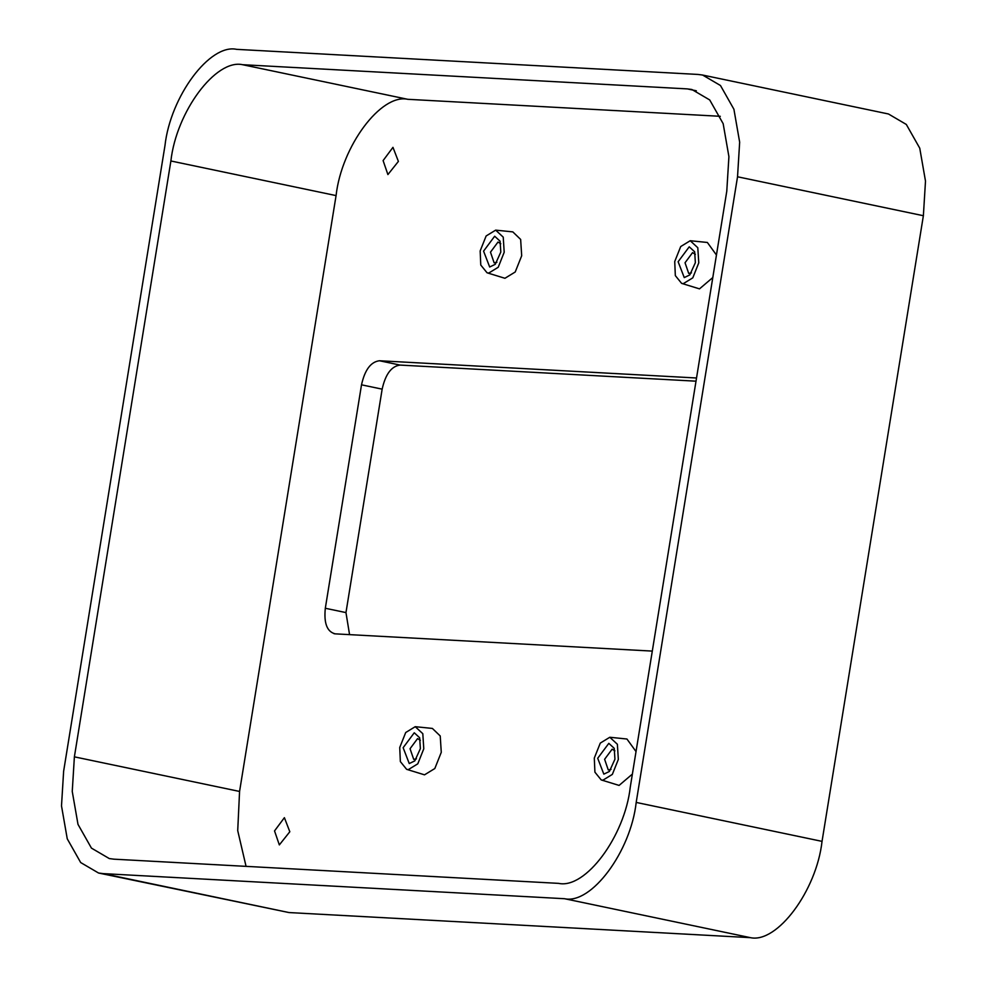<?xml version="1.0" encoding="UTF-8"?>
<svg xmlns="http://www.w3.org/2000/svg" width="987" height="987" viewBox="0 0 987 987"><rect width="100%" height="100%" fill="white"/><g stroke="black" fill="none" stroke-linecap="round" stroke-linejoin="round"><path stroke-width="1.48" d="M398.39 161.412L392.962 147.347L383.104 160.585L387.903 174.576L398.39 161.412M289.82 831.745L284.392 817.68L274.534 830.918L279.333 844.909L289.82 831.745M597.703 758.275L608.819 743.347L614.222 748.319L614.938 759.213L609.386 771.464L603.834 774.141L597.703 758.275M614.926 750.873L612.137 749.182L604.612 759.287L608.276 769.971L611.039 769.416M403.14 747.69L414.256 732.773L419.66 737.745L420.376 748.627L414.811 760.878L409.26 763.556L403.14 747.69M420.363 740.287L417.575 738.597L410.049 748.714L413.713 759.385L416.477 758.83M483.568 251.142L494.672 236.226L500.088 241.198L500.804 252.08L495.24 264.331L489.688 267.008L483.568 251.142M500.791 243.74L498.003 242.049L490.477 252.166L494.142 262.85L496.905 262.283M678.131 261.728L689.234 246.812L694.651 251.784L695.366 262.665L689.802 274.917L684.25 277.594L678.131 261.728M695.354 254.325L692.566 252.635L685.04 262.752L688.704 273.424L691.468 272.868M399.735 747.504L400.352 761.582L406.619 769.329L408.285 769.638L417.797 763.815L423.781 748.812L422.806 733.686L415.231 726.691L405.719 732.514L399.735 747.504M406.619 769.329L424.521 774.832L434.811 768.54L441.275 752.328L440.227 735.969L432.38 728.431L415.552 726.716M594.297 758.09L594.914 772.167L601.194 779.915L602.847 780.223L612.359 774.388L618.343 759.398L617.368 744.26L609.806 737.264L600.281 743.1L594.297 758.09M601.194 779.915L619.083 785.418L632.383 774.092M674.726 261.543L675.33 275.62L681.61 283.368L683.263 283.676L692.788 277.853L698.771 262.85L697.797 247.725L690.221 240.729L680.709 246.553L674.726 261.543M681.61 283.368L699.499 288.87L712.799 277.544M480.163 250.957L480.768 265.034L487.047 272.782L488.701 273.091L498.225 267.267L504.197 252.265L503.234 237.139L495.659 230.144L486.135 235.967L480.163 250.957M487.047 272.782L504.937 278.285L515.226 271.993L521.691 255.781L520.642 239.422L512.808 231.883L495.98 230.168M698.031 74.444L236.633 49.35C209.849 43.416 170.43 96.368 164.965 145.632L63.624 771.279L61.502 805.885L67.252 838.827L80.687 862.552L98.54 873.014L103.129 873.618L564.527 898.713C591.312 904.647 630.73 851.695 636.196 802.431L737.536 176.784L739.658 142.177L733.909 109.249L720.473 85.511L702.621 75.049L698.031 74.444M336.073 195.599L170.887 160.98L74.383 756.844L72.248 791.438L77.998 824.379L91.446 848.117L109.286 858.567L113.887 859.171L558.605 883.365C585.39 889.299 624.808 836.347 630.274 787.083L726.777 191.231L728.912 156.625L723.163 123.683L709.715 99.946L691.875 89.496L687.273 88.892L242.555 64.698L407.754 99.305C380.97 93.37 341.551 146.323 336.073 195.599L239.57 791.451L237.719 830.635L246.059 866.364M170.887 160.98C176.365 111.716 215.771 58.764 242.555 64.698M702.621 75.049L888.46 113.986L906.313 124.448L919.748 148.173L925.498 181.114L923.376 215.721L822.035 841.368C816.57 890.632 777.151 943.584 750.367 937.65L288.969 912.556L98.54 873.014M720.288 116.306L407.754 99.305M696.526 377.996L379.427 360.748L400.08 365.079C391.432 366.202 385.461 374.221 382.154 389.149L345.968 612.594L349.558 634.629M382.154 389.149L361.513 384.819C364.82 369.903 370.791 361.871 379.427 360.748M361.513 384.819L325.315 608.263L345.968 612.594M325.315 608.263C323.773 623.29 327.067 631.816 335.198 633.851L334.05 633.703M335.198 633.851L652.296 651.099M636.023 751.563L626.942 739.016L610.114 737.289M716.451 255.016L707.371 242.469L690.542 240.754M696.02 381.179L400.08 365.079M750.367 937.65L564.527 898.713M103.129 873.618L288.969 912.556M636.196 802.431L822.035 841.368M923.376 215.721L737.536 176.784M74.383 756.844L239.57 791.451M696.328 90.792L687.273 88.892"/></g></svg>
